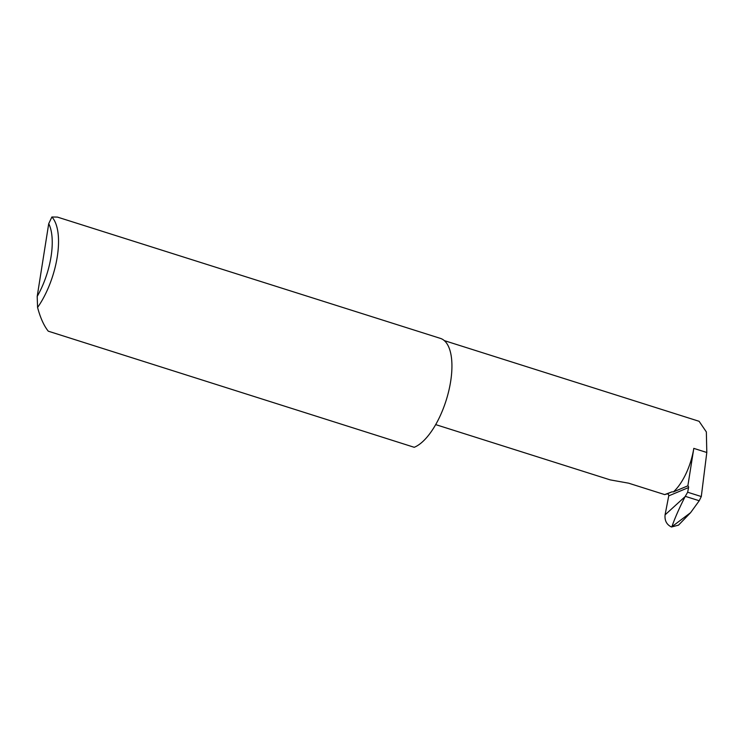 <?xml version="1.0" encoding="UTF-8"?>
<svg xmlns="http://www.w3.org/2000/svg" width="744" height="744" viewBox="0 0 744 744"><rect width="100%" height="100%" fill="white"/><g stroke="black" fill="none" stroke-linecap="round" stroke-linejoin="round"><path stroke-width="1.12" d="M435.686 424.61L610.229 479.889L628.596 483.172L664.68 494.593L666.95 493.951A1.534 1.311 -112.8 0 1 668.735 495.876L665.08 514.848L685.085 496.648L687.661 492.23L701.294 496.546L699.23 500.749L685.28 496.332M57.418 217.09L51.894 216.997A57.446 24.189 107.6 0 1 37.572 307.458C40.334 317.79 43.896 325.695 48.267 331.182L414.222 447.293A57.446 24.189 107.6 0 0 414.52 447.172A57.446 24.189 107.6 0 0 448.762 390.972A57.446 24.189 107.6 0 0 440.42 338.39L57.418 217.09M690.581 512.672L678.509 525.143L671.497 527.003L690.581 512.672L699.23 500.749M444.289 340.603L699.1 421.299L706.354 431.939L706.8 452.492L701.294 496.546M687.865 485.823L693.799 448.372A41.348 17.41 -72.4 0 1 673.348 491.924L687.865 485.823A1.534 1.311 -112.8 0 1 688.563 487.543L687.661 492.23M685.085 496.648C679.067 508.552 674.687 518.521 671.962 526.557M671.497 527.003C666.671 524.678 664.531 520.623 665.08 514.848M673.348 491.924L672.037 491.821L664.68 494.593M37.572 307.458L37.2 296.428L48.723 223.656L51.894 216.997M37.2 296.428A52.852 22.255 -72.4 0 0 48.723 223.656M688.563 487.543L668.735 495.876M672.037 491.821L666.95 493.951M693.799 448.372L706.8 452.492"/></g></svg>
